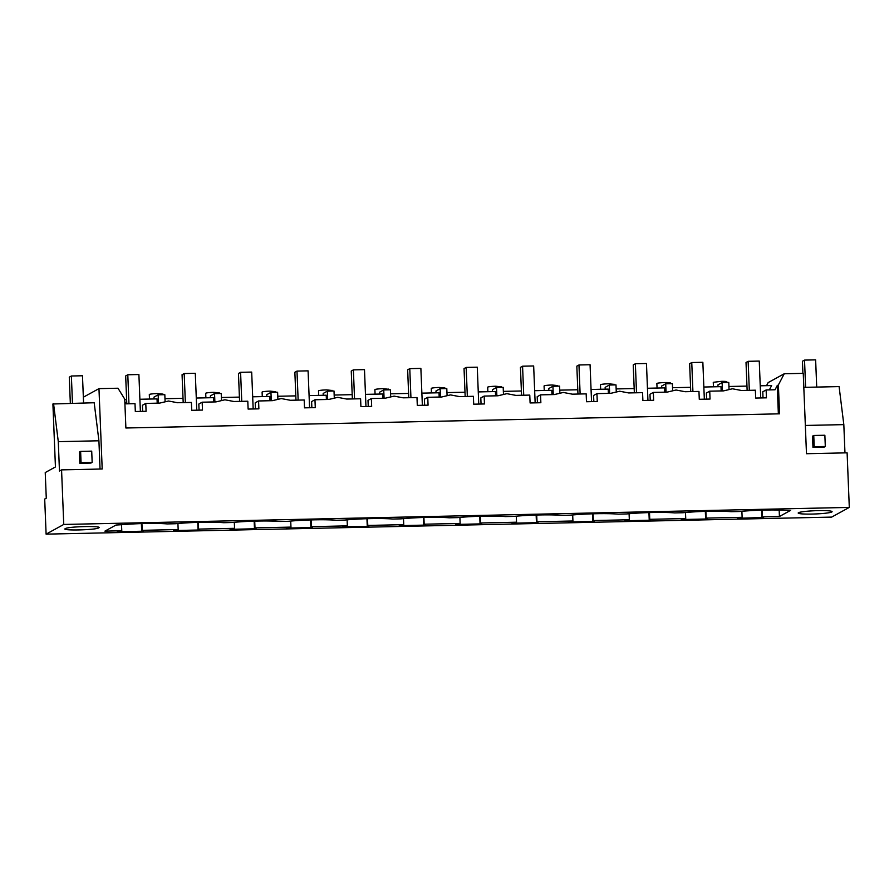 <?xml version="1.0" encoding="UTF-8"?>
<svg xmlns="http://www.w3.org/2000/svg" width="894" height="894" viewBox="0 0 894 894"><rect width="100%" height="100%" fill="white"/><g stroke="black" fill="none" stroke-linecap="round" stroke-linejoin="round"><path stroke-width="1.34" d="M713.446 386.823L713.267 382.308L721.302 381.347A6.783 0.648 -2.3 0 1 726.822 381.76L726.856 382.487M718.016 386.722L717.938 384.889L722.117 382.587L722.453 390.913M729.046 389.125L728.778 382.453L722.117 382.587M83.343 397.204L98.966 388.633L117.986 388.219L124.724 399.115L125.886 428.002L779.546 413.821L778.383 384.945L784.228 373.77L768.147 382.598L766.538 385.672M53.551 403.63L58.289 441.658L59.462 471.026L61.563 469.875L63.753 524.454L46.108 534.143L44.7 499.053L46.276 498.193L45.236 472.557L55.439 466.959L52.902 403.987L94.183 402.747L98.921 440.787L100.05 469.037M721.167 390.935L720.989 386.655L703.846 387.024M778.383 384.945L777.232 385.571L775.031 389.773L766.124 389.963L766.449 397.83L755.676 398.065L755.363 390.197L741.506 390.499L732.465 388.778L723.581 390.879L709.735 391.181L710.048 399.059L699.276 399.294L698.963 391.416L685.106 391.717L676.076 390.007L667.192 392.108L653.335 392.41L653.648 400.277L642.887 400.512L642.562 392.645L628.717 392.947L619.676 391.226L610.792 393.326L596.946 393.628L597.259 401.507L586.486 401.741L586.173 393.863L572.316 394.165L563.287 392.455L554.403 394.556L540.546 394.857L540.859 402.725L530.097 402.959L529.773 395.092L515.916 395.394L506.887 393.673L498.003 395.774L484.146 396.076L484.47 403.954L473.697 404.189L473.384 396.31L459.527 396.612L450.487 394.902L441.614 397.003L427.757 397.305L428.07 405.172L417.297 405.407L416.984 397.539L403.127 397.83L394.098 396.12L385.213 398.221L371.356 398.523L371.669 406.401L360.908 406.636L360.595 398.758L346.738 399.059L337.697 397.349L328.813 399.45L314.967 399.752L315.28 407.619L304.508 407.854L304.195 399.987L290.338 400.277L281.308 398.568L272.424 400.668L258.567 400.97L258.88 408.849L248.119 409.072L247.794 401.205L233.949 401.507L224.908 399.786L216.024 401.898L202.167 402.199L202.491 410.067L191.718 410.301L191.405 402.434L177.548 402.725L168.508 401.015L159.635 403.116L145.778 403.417L142.425 405.261L142.671 411.363M769.354 389.896L771.623 385.56L760.246 385.806M746.971 386.096L728.934 386.487M63.753 524.454L849.3 507.412L847.11 452.833L806.477 453.716L803.248 373.357L784.228 373.77M844.964 452.878L843.824 424.628L839.097 386.599L803.807 387.359M812.97 447.413L812.512 436.16L813.752 435.479L824.86 435.244L825.307 446.486L824.067 447.168L812.97 447.413L814.211 446.732L813.752 435.479M849.3 507.412L831.655 517.101L46.108 534.143M779.166 510.049L779.423 516.508L790.553 510.396L785.379 510.306A37.313 3.576 177.7 0 0 739.383 511.513L731.147 511.692A37.313 3.576 177.7 0 0 682.982 512.731L674.746 512.91A37.313 3.576 177.7 0 0 626.593 513.961L618.357 514.139A37.313 3.576 177.7 0 0 570.193 515.179L561.957 515.357A37.313 3.576 177.7 0 0 513.793 516.408L505.557 516.587A37.313 3.576 177.7 0 0 457.404 517.626L449.168 517.805A37.313 3.576 177.7 0 0 401.004 518.855L392.768 519.034A37.313 3.576 177.7 0 0 344.615 520.073L336.379 520.252A37.313 3.576 177.7 0 0 288.214 521.303L279.978 521.47A37.313 3.576 177.7 0 0 231.814 522.521L223.578 522.699A37.313 3.576 177.7 0 0 175.425 523.739L167.189 523.918A37.313 3.576 177.7 0 0 121.953 524.7L116.019 525.035L104.9 531.137L121.774 530.768L117.282 531.774L143.263 531.204L141.654 530.623L142.202 530.332L178.163 529.55L173.682 530.544L199.664 529.986L198.055 529.404L198.591 529.103L234.563 528.32L230.082 529.326L256.053 528.756L254.444 528.175L254.991 527.885L290.963 527.102L286.471 528.097L312.453 527.538L310.844 526.957L311.38 526.655L347.353 525.873L342.871 526.879L368.842 526.309L367.233 525.739L367.78 525.437L403.753 524.655L399.26 525.65L425.242 525.091L423.633 524.51L424.181 524.208L460.142 523.426L455.661 524.432L481.642 523.862L480.033 523.292L480.57 522.99L516.542 522.208L512.05 523.202L538.032 522.644L536.422 522.062L536.97 521.761L572.931 520.99L568.45 521.984L594.432 521.425L592.823 520.844L593.359 520.543L629.331 519.76L624.85 520.755L650.821 520.196L649.212 519.615L649.759 519.313L685.732 518.542L681.239 519.537L707.221 518.978L705.612 518.397L706.159 518.095L742.121 517.313L737.639 518.319L763.599 517.447M763.61 517.749L762.001 517.168L762.28 510.128M98.966 388.633L102.195 468.992L61.563 469.875M124.836 401.786L126.099 403.842L135.005 403.652L135.318 411.519L146.091 411.285L145.778 403.417M149.488 399.048L149.309 394.545A6.783 0.648 -2.3 0 1 149.432 394.41A6.783 0.648 -2.3 0 1 157.344 393.583L162.753 394.12M210.448 397.729L210.381 395.897L214.549 393.606L214.884 401.92M205.888 397.83L205.709 393.315A6.783 0.648 -2.3 0 1 213.744 392.354L219.142 392.902M266.848 396.511L266.77 394.667L270.949 392.377L271.284 400.691M262.277 396.601L262.098 392.097A6.783 0.648 -2.3 0 1 270.133 391.136L275.542 391.684M323.237 395.282L323.17 393.449L327.349 391.159L327.685 399.473M318.677 395.383L318.499 390.868A6.783 0.648 -2.3 0 1 326.533 389.907L331.931 390.454M379.637 394.064L379.559 392.22L383.738 389.929L384.074 398.243M375.078 394.153L374.888 389.65A6.783 0.648 -2.3 0 1 382.923 388.689L388.331 389.236M436.037 392.835L435.959 391.002L440.139 388.711L440.474 397.025M431.467 392.935L431.288 388.421A6.783 0.648 -2.3 0 1 439.323 387.46L444.731 388.007M492.426 391.617L492.359 389.784L496.528 387.482L496.863 395.807M487.867 391.717L487.688 387.203A6.783 0.648 -2.3 0 1 495.723 386.242L501.121 386.789M548.827 390.387L548.748 388.555L552.928 386.264L553.263 394.578M544.256 390.488L544.077 385.973A6.783 0.648 -2.3 0 1 552.112 385.012L557.521 385.56M605.216 389.169L605.149 387.337L609.328 385.035L609.652 393.36M600.656 389.27L600.477 384.755A6.783 0.648 -2.3 0 1 608.512 383.794L613.91 384.342M661.616 387.94L661.538 386.107L665.717 383.817L666.052 392.131M657.056 388.041L656.866 383.537A6.783 0.648 -2.3 0 1 664.901 382.565A6.783 0.648 -2.3 0 1 670.422 382.99L670.455 383.716M690.581 387.314L672.545 387.705M777.232 385.571L778.361 413.855M709.735 391.181L706.383 393.025L706.629 399.126M766.124 389.963L762.783 391.796L763.018 397.908M843.824 424.628L805.338 425.455M65.351 528.611C68.369 526.41 103.738 525.65 98.653 527.896C95.636 530.097 60.267 530.857 65.351 528.611L65.061 528.935M779.423 516.508L762.548 516.877M831.8 511.994A16.964 1.62 177.7 0 0 832.091 511.67A16.964 1.62 177.7 0 0 816.691 510.664A16.964 1.62 177.7 0 0 798.487 512.709A16.964 1.62 177.7 0 0 798.197 513.033A16.964 1.62 177.7 0 0 813.596 514.028A16.964 1.62 177.7 0 0 831.8 511.994M762.001 517.168L761.722 510.15M121.774 530.768L121.539 524.912M142.202 530.332L141.922 523.582M178.163 529.55L177.928 523.515M198.591 529.103L198.323 522.364M234.563 528.32L234.317 522.297M254.991 527.885L254.723 521.135M290.963 527.102L290.718 521.068M311.38 526.655L311.112 519.917M347.353 525.873L347.107 519.85M367.78 525.437L367.512 518.688M403.753 524.655L403.507 518.621M424.181 524.208L423.901 517.47M460.142 523.426L459.907 517.402M480.57 522.99L480.301 516.24M516.542 522.208L516.296 516.173M536.97 521.761L536.702 515.022M572.931 520.99L572.696 514.955M593.359 520.543L593.091 513.793M629.331 519.76L629.085 513.726M649.759 519.313L649.491 512.575M685.732 518.542L685.486 512.508M706.159 518.095L705.88 511.346M742.121 517.313L741.886 511.279M705.612 518.397L705.332 511.368M649.212 519.615L648.932 512.586M592.823 520.844L592.532 513.815M536.422 522.062L536.143 515.033M480.033 523.292L479.743 516.263M423.633 524.51L423.354 517.481M367.233 525.739L366.953 518.71M310.844 526.957L310.553 519.928M254.444 528.175L254.164 521.157M198.055 529.404L197.764 522.375M141.654 530.623L141.375 523.605M58.289 441.658L98.921 440.787M90.92 463.07L79.823 463.315L79.376 452.062L80.616 451.392L91.713 451.146L92.16 462.388L90.92 463.07M157.21 403.172L157.042 398.892L139.889 399.26M126.624 399.551L124.747 399.584M154.059 398.947L153.98 397.115L158.16 394.824L158.495 403.138M213.61 401.942L213.431 397.662L196.289 398.042M221.488 400.132L221.22 393.461L214.549 393.606M269.999 400.724L269.832 396.444L252.678 396.813M277.878 398.914L277.609 392.231L270.949 392.377M326.399 399.495L326.221 395.215L309.078 395.595M334.278 397.685L334.01 391.013L327.349 391.159M382.788 398.277L382.621 393.997L365.478 394.366M390.667 396.467L390.399 389.784L383.738 389.929M439.189 397.048L439.021 392.768L421.867 393.148M447.067 395.237L446.799 388.566L440.139 388.711M495.589 395.83L495.41 391.55L478.268 391.918M503.456 394.019L503.188 387.337L496.528 387.482M551.978 394.612L551.81 390.32L534.657 390.7M559.856 392.801L559.588 386.119L552.928 386.264M608.378 393.382L608.199 389.102L591.057 389.471M616.257 391.572L615.988 384.889L609.328 385.035M664.767 392.164L664.6 387.884L647.457 388.253M672.646 390.354L672.377 383.671L665.717 383.817M653.335 392.41L649.983 394.243L650.229 400.356M596.946 393.628L593.594 395.472L593.839 401.574M540.546 394.857L537.193 396.69L537.439 402.803M484.146 396.076L480.804 397.919L481.05 404.021M427.757 397.305L424.404 399.137L424.65 405.25M371.356 398.523L368.004 400.367L368.25 406.468M314.967 399.752L311.615 401.585L311.861 407.698M258.567 400.97L255.215 402.814L255.46 408.916M202.167 402.199L198.826 404.032L199.071 410.145M165.088 401.361L164.82 394.679L158.16 394.824M183.013 398.322L164.977 398.713M239.413 397.104L221.377 397.495M295.802 395.874L277.777 396.266M352.202 394.656L334.166 395.047M408.603 393.427L390.566 393.818M464.992 392.209L446.955 392.6M521.392 390.98L503.356 391.371M577.781 389.762L559.756 390.153M634.181 388.544L616.145 388.935M825.307 446.486L814.211 446.732M816.714 387.08L815.63 359.857L804.522 360.103L805.617 387.325M802.913 373.368L802.432 361.243L804.522 360.103M92.16 462.388L81.063 462.634L79.823 463.315M83.578 402.982L82.483 375.759L71.375 376.005L72.47 403.228M81.063 462.634L80.616 451.392M70.335 403.272L69.285 377.156L71.375 376.005M760.727 397.953L759.252 361.075L748.144 361.31L749.317 390.332M748.144 361.31L746.021 362.472L747.138 390.376M704.338 399.182L702.852 362.293L691.755 362.539L692.917 391.55M691.755 362.539L689.632 363.702L690.749 391.594M647.938 400.4L646.463 363.512L635.355 363.757L636.517 392.768M635.355 363.757L633.231 364.92L634.349 392.824M591.549 401.629L590.062 364.741L578.966 364.976L580.128 393.997M578.966 364.976L576.831 366.149L577.96 394.042M535.148 402.848L533.662 365.959L522.565 366.205L523.728 395.215M522.565 366.205L520.442 367.367L521.56 395.271M478.748 404.077L477.273 367.188L466.165 367.423L467.338 396.444M466.165 367.423L464.042 368.596L465.171 396.489M422.359 405.295L420.873 368.406L409.776 368.652L410.938 397.662M409.776 368.652L407.653 369.814L408.77 397.718M365.959 406.524L364.484 369.635L353.376 369.87L354.549 398.892M353.376 369.87L351.253 371.044L352.37 398.936M309.57 407.742L308.084 370.854L296.987 371.099L298.149 400.11M296.987 371.099L294.864 372.262L295.981 400.154M253.17 408.971L251.683 372.083L240.587 372.317L241.749 401.339M240.587 372.317L238.463 373.491L239.581 401.384M196.769 410.19L195.294 373.301L184.186 373.547L185.36 402.557M184.186 373.547L182.063 374.709L183.192 402.602M140.38 411.419L138.894 374.53L127.797 374.765L128.959 403.786M127.797 374.765L125.674 375.938L126.792 403.831M162.898 394.723L162.864 393.997M219.287 393.494L219.265 392.779M275.687 392.276L275.654 391.55M332.087 391.058L332.054 390.332M388.477 389.829L388.454 389.102M444.877 388.611L444.843 387.884M501.266 387.381L501.243 386.655M557.666 386.163L557.632 385.437M614.055 384.934L614.033 384.208"/></g></svg>
